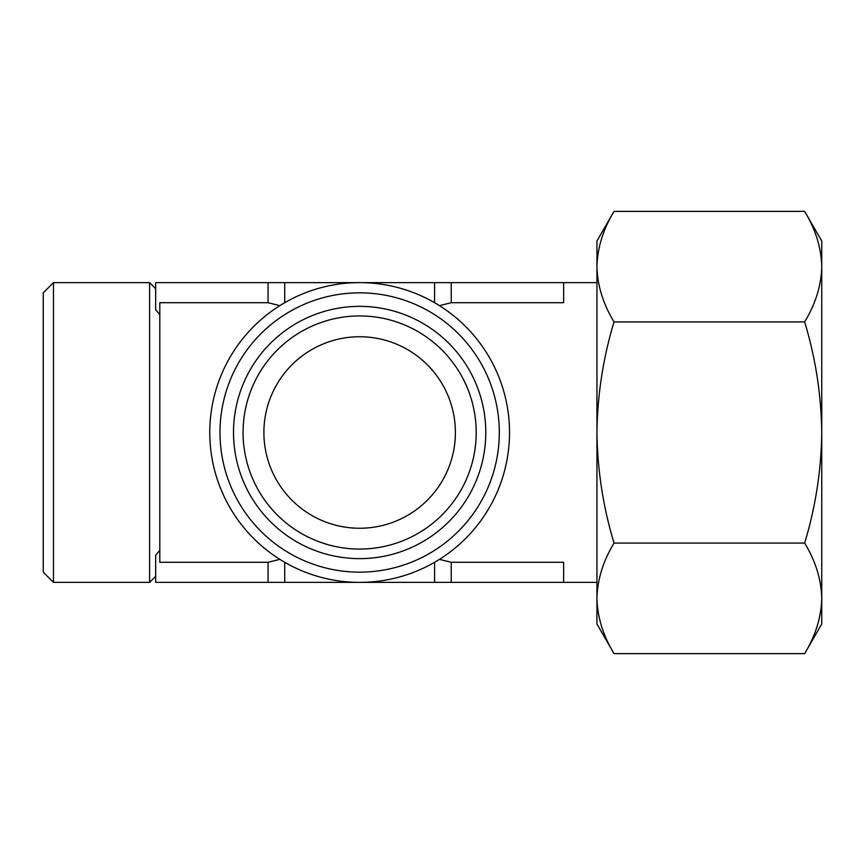 <?xml version="1.0" encoding="UTF-8"?>
<svg xmlns="http://www.w3.org/2000/svg" width="865" height="865" viewBox="0 0 865 865"><rect width="100%" height="100%" fill="white"/><g stroke="black" fill="none" stroke-linecap="round" stroke-linejoin="round"><path stroke-width="1.3" d="M614.042 653.626L596.947 624L596.947 598.342C597.401 617.188 603.11 635.613 614.042 653.626L804.645 653.626C815.565 635.58 821.274 617.145 821.75 598.342C821.285 617.188 815.587 635.613 804.645 653.626L821.75 624L821.75 598.342C821.285 579.507 815.587 561.082 804.645 543.069C815.544 507.128 821.253 470.279 821.75 432.5C821.242 394.71 815.544 357.861 804.645 321.931C815.565 303.885 821.274 285.461 821.75 266.658C821.285 247.812 815.587 229.387 804.645 211.374L614.042 211.374C603.121 229.42 597.423 247.855 596.947 266.658C597.401 285.493 603.11 303.918 614.042 321.931C603.143 357.872 597.445 394.721 596.947 432.5C597.455 470.29 603.154 507.139 614.042 543.069C603.121 561.115 597.423 579.539 596.947 598.342L596.947 241L614.042 211.374M821.75 598.342L821.75 241L804.645 211.374M596.947 282.628L563.634 282.628L563.634 302.707L451.238 302.707L451.238 282.628L284.715 282.628L284.715 302.707L279.828 305.648L268.053 302.707L159.82 302.707L159.82 562.293L268.053 562.293L279.828 559.352L284.715 562.293L284.715 582.372L451.238 582.372L451.238 562.293L439.463 559.352L434.587 562.293L434.587 582.372M434.587 282.628L434.587 302.707L439.463 305.648L451.238 302.707M596.947 582.372L563.634 582.372L563.634 562.293L451.238 562.293M284.715 582.372L155.657 582.372L155.657 555.254L159.82 550.345M159.82 314.655L155.657 309.746L159.82 314.655M155.657 576.317L149.602 582.372L149.602 282.628L53.468 282.628L53.468 582.372L43.25 572.154L43.25 292.846L53.468 282.628M263.89 432.5A95.756 95.756 0 0 0 407.523 515.421A95.756 95.756 0 0 0 407.523 349.579A95.756 95.756 0 0 0 263.89 432.5M209.773 432.5A149.872 149.872 0 0 0 434.587 562.293A149.872 149.872 0 0 0 434.587 302.707A149.872 149.872 0 0 0 209.773 432.5M219.991 432.5A139.654 139.654 0 0 0 429.473 553.449A139.654 139.654 0 0 0 429.473 311.551A139.654 139.654 0 0 0 219.991 432.5M233.507 432.5A126.139 126.139 0 0 0 422.715 541.739A126.139 126.139 0 0 0 422.715 323.261A126.139 126.139 0 0 0 233.507 432.5M243.076 432.5A116.57 116.57 0 0 0 417.925 533.446A116.57 116.57 0 0 0 417.925 331.555A116.57 116.57 0 0 0 243.076 432.5M563.634 582.372L451.238 582.372M155.657 309.746L155.657 282.628L284.715 282.628M563.634 282.628L451.238 282.628M804.645 543.069L614.042 543.069M804.645 321.931L614.042 321.931M268.053 582.372L268.053 562.293M268.053 302.707L268.053 282.628M155.657 288.683L149.602 282.628M149.602 582.372L53.468 582.372"/></g></svg>
